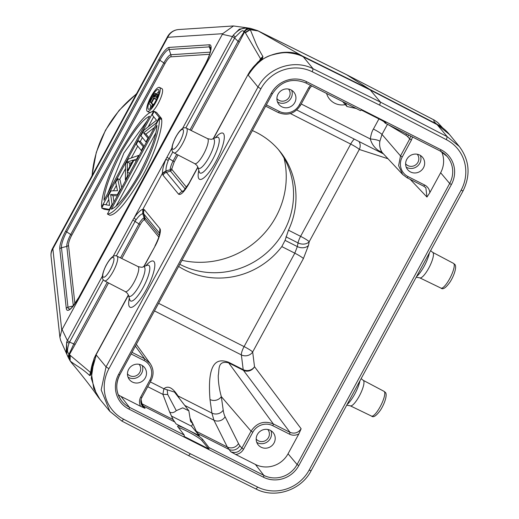 <?xml version="1.0" encoding="UTF-8"?>
<svg xmlns="http://www.w3.org/2000/svg" width="519" height="519" viewBox="0 0 519 519"><rect width="100%" height="100%" fill="white"/><g stroke="black" fill="none" stroke-linecap="round" stroke-linejoin="round"><path stroke-width="0.78" d="M281.817 246.596L285.067 240.375L297.329 246.583L294.805 253.175L281.817 246.596A77.376 74.34 -39.4 0 1 178.64 266.416M252.39 130.58A77.376 74.34 -39.4 0 1 279.598 150.99A77.376 74.34 -39.4 0 1 288.454 230.189L285.067 240.375M260.875 88.833A38.685 37.173 -39.4 0 1 312.308 71.791L379.661 105.136L446.366 139.676A38.685 37.173 -39.4 0 1 461.099 190.22L309.149 470.071A38.685 37.173 -39.4 0 1 257.722 487.12L190.369 453.775L123.658 419.235L121.842 421.045L109.82 411.282L101.173 389.918L106.058 366.888L108.932 368.685L260.875 88.833L258.008 87.036L106.058 366.888L96.093 354.795L128.453 295.207M144.048 266.474L155.038 246.24C159.158 238.766 161.474 230.378 159.878 228.587L159.58 233.524M163.005 175.214A5.806 5.573 -39.4 0 1 166.417 172.366L166.048 171.173L162.505 173.606L163.005 175.214L178.568 194.158C180.716 195.468 184.232 191.9 189.124 183.467L197.927 167.241M213.523 138.515L247.978 74.658L213.251 138.618M379.661 105.136L380.485 102.133L369.742 89.365L302.408 56.026M258.001 87.049L248.212 75.138C255.77 63.688 263.814 56.941 272.345 54.904C279.598 52.919 285.074 52.237 288.759 52.867C294.63 53.463 299.489 54.793 303.323 56.863L302.292 55.968M250.34 70.74L258.001 61.969L262.335 58.679C257.781 62.072 253.843 66.153 250.515 70.921C260.201 55.053 287.169 47.015 302.292 55.974L257.729 30.699M250.515 70.921L248.212 75.138M250.482 70.902L251.027 71.025M183.006 191.569L181.987 191.316L183.96 190.674M166.041 171.173L166.022 170.822C165.788 168.318 166.547 164.834 168.305 160.371L169.142 158.691L173.048 161.091C171.238 164.653 170.277 167.553 170.161 169.791L166.022 170.822L162.499 173.158C162.389 169.791 163.511 165.198 165.879 159.391L168.305 160.371M172.814 151.931L169.142 158.691L166.969 157.186L134.116 217.883C137.574 212.881 140.487 210.026 142.861 209.326L162.499 173.158M233.498 25.95L178.737 29.538A13.818 13.209 86.3 0 0 167.721 37.29L222.69 33.69L61.748 330.11L59.919 337.428L60.632 340.341M182.539 128.511L232.467 36.564L234.646 38.049L235.308 37.018L233.303 35.136L239.311 29.181L247.128 27.838M222.372 34.325L232.467 36.564L233.303 35.136M222.69 33.69L233.505 25.969L247.18 27.844M69.053 343.221C67.042 349.391 67.009 352.829 68.956 353.536L68.158 357.215L66.88 354.393L66.659 342.047L69.053 343.221L69.559 342.105L67.392 340.587L66.659 342.047L66.166 352.777M158.801 237.06L144.769 219.985L144.074 219.861L144.12 217.759C142.66 218.415 140.941 220.452 138.962 223.864L135.057 221.464L135.997 219.874C138.677 216.183 140.921 214.126 142.731 213.718L142.965 213.672M142.861 209.326L142.731 213.718M144.308 209.644L143.16 209.241L142.972 213.672L143.828 213.971A5.806 5.573 140.6 0 1 144.308 209.644L159.878 228.587M142.764 213.705L144.126 217.759L145.002 217.922L143.828 213.971L159.593 233.258M96.093 354.795L94.023 358.707L90.617 372.895L90.585 374.763L90.364 372.331L69.981 355.158A46.366 11.846 116.8 0 1 69.52 354.412L75.112 344.493L69.552 342.105L103.333 279.89M90.384 375.38L90.63 374.913C90.591 370.17 91.746 364.863 94.101 359.005L91.26 378.325L96.703 394.829A41.462 41.462 0 0 0 100.381 399.857M96.275 354.977L91.286 372.674L93.725 388.491L100.018 399.416L109.788 411.308L121.842 421.045M190.369 453.775L188.637 455.643L256.01 489.008C274.875 498.96 301.143 490.247 311.095 470.798L463.039 190.947L461.093 190.22M262.335 58.679L262.867 56.441C259.111 50.077 256.652 45.38 255.484 42.344L250.294 29.674L258.261 30.984L346.666 74.749L369.742 89.365L436.557 123.963C433.981 121.816 433.222 120.538 434.286 120.116L346.394 74.587L257.69 30.673L250.508 28.383L247.193 28.305M262.75 57.933L261.933 58.472L262.212 58.673M262.867 56.441L260.538 58.777L261.92 58.459M262.919 56.694L260.57 58.848L259.649 60.496M185.277 189.098L170.446 171.049L170.161 169.784L171.847 168.701L172.074 169.7L186.555 187.32M185.834 127.94L234.646 38.049L238.078 41.319L243.956 32.009L243.716 31.685C243.314 30.361 242.295 30.4 240.647 31.789L235.302 37.018M233.342 35.162C238.383 29.622 242.97 27.345 247.115 28.318L243.716 31.685M247.115 28.305L247.667 28.324L244.008 31.983M247.667 28.324L249.658 28.746L250.106 29.33L257.735 30.699M244.631 31.97C245.13 30.439 246.804 29.356 249.658 28.733M245.409 32.768L250.294 29.674L250.106 29.33L245.182 32.47L260.544 58.777L259.429 60.684M66.886 354.386L68.054 356.962M68.164 357.228L68.404 357.714L69.319 353.653L73.938 343.636L107.251 282.271M69.345 359.537L69.52 354.412L68.956 353.536M90.728 371.649L89.793 375.548L90.39 375.38L90.39 374.381M89.793 375.548L89.638 375.484C81.678 367.984 74.665 364.825 70.344 361.094L71.525 362.755C82.138 375.36 90.806 386.473 97.52 396.081M463.039 190.947C470.798 175.046 469.539 160.202 459.263 146.416L449.486 134.518L437.426 124.768L370.689 90.215L303.323 56.863M441.792 127.213L436.563 123.957L447.216 136.679L459.237 146.442M442.603 127.83L437.841 122.607L434.208 120.058L346.394 74.587M437.556 122.354L434.208 120.058M70.221 355.431L70.117 360.848L70.863 361.912M70.117 360.848L69.708 360.18L70.117 360.848L69.981 355.158M90.754 371.429L89.638 375.484M144.074 219.861C143.036 220.354 141.726 221.976 140.143 224.721L121.79 258.52M189.973 129.919L238.078 41.319L239.253 42.175L244.598 31.951L243.956 32.009M178.011 154.973L174.222 161.947L171.847 168.701M158.606 303.317L244.079 346.595A8.291 0.895 -151.5 0 1 252.675 351.979A8.291 7.441 -7.1 0 1 241.361 354.912A8.291 2.115 116.9 0 1 244.079 346.595L294.805 253.175A8.291 0.895 28.5 0 1 303.401 258.553L308.5 245.396A8.291 5.878 -169.2 0 1 297.329 246.583L298.029 242.911A8.291 2.115 116.9 0 1 300.605 236.34A8.291 0.895 -151.5 0 1 309.201 241.724A8.291 5.878 10.8 0 1 298.029 242.911L285.943 236.787M359.083 141.531A8.291 7.993 -72.1 0 1 359.297 149.466A8.291 0.895 28.5 0 0 350.701 144.081A8.291 2.115 116.9 0 1 354.295 139.111M272.793 425.697L289.563 434.189L290.063 432.392C294.597 434.027 298.289 432.814 301.143 428.765L298.847 433.91L288.051 453.781A24.425 23.472 -39.4 0 1 255.393 464.453L235.775 454.521C239.188 453.989 241.783 452.224 243.573 449.214L252.792 432.23A14.96 14.376 -39.4 0 1 272.793 425.697A1.661 0.422 -63.1 0 0 273.292 423.9L228.658 362.839C217.091 360.141 219.531 370.034 218.259 375.354C218.22 381.919 219.239 388.997 221.308 396.6A8.291 7.428 -8 0 1 210.007 399.546L211.908 413.098L213.919 420.202L184.751 405.43M441.675 151.833A24.425 23.472 -39.4 0 1 440.637 172.749L429.849 192.627L426.949 197.051L425.872 187.872M270.282 430.316A9.673 9.29 140.6 0 0 258.43 432.95A9.673 9.29 140.6 0 0 258.222 444.906A9.673 9.29 140.6 0 0 261.109 447.216A9.673 9.29 140.6 0 0 272.962 444.582A9.673 9.29 140.6 0 0 273.169 432.625A9.673 9.29 140.6 0 0 270.282 430.316M238.493 443.55L225.09 416.731A8.291 7.817 -26.6 0 1 213.919 420.202L227.322 447.021A8.291 7.817 153.4 0 0 238.493 443.557A102.275 27.838 116.7 0 0 239.849 445.685L241.854 448.144C239 452.192 235.308 453.398 230.767 451.764L235.775 454.521M208.781 448.916L183.992 436.362A1.661 0.422 -63.1 0 0 184.245 435.058L177.783 426.715C177.018 425.152 180.327 426.183 187.703 429.803C195.442 433.819 200.399 436.979 202.572 439.269L209.034 447.612A1.661 0.422 116.9 0 1 208.781 448.916L201.885 440.527A14.37 1.551 -151.5 0 0 191.336 433.495A14.37 1.551 -151.5 0 0 178.354 427.455M171.51 416.076L191.524 426.209L192.854 423.77L190.11 418.282M176.097 423.926L173.132 419.579L169.642 412.015L173.015 419.527L176.097 423.926L199.309 435.681L191.524 426.209M356.229 108.484L347.023 106.525L345.265 102.931M150.322 381.913L163.861 388.77L162.888 394.356L169.635 412.015C171.692 413.228 173.91 412.774 176.291 410.652L182.759 407.837L188.858 410.84L190.57 421.454L192.847 423.764L196.338 431.334L199.309 435.681L196.454 431.393L227.322 447.021L230.767 451.764M192.821 423.699L196.338 431.334M378.922 118.922L373.414 129.056C372.084 131.054 371.046 134.356 370.313 138.962C371.572 143.601 374.225 147.428 378.26 150.432L383.411 153.832M305.672 82.871L360.413 110.592A1.661 0.422 -63.1 0 0 360.452 110.618A1.661 0.422 -63.1 0 0 361.211 109.957L386.006 122.51A1.661 0.422 116.9 0 1 385.241 123.172A1.661 0.422 116.9 0 1 385.202 123.146L383.573 121.277M310.537 85.343L308.552 87.906L299.327 104.89A14.96 14.376 -39.4 0 1 279.332 111.423A1.661 0.422 116.9 0 1 278.288 112.552A1.661 0.422 116.9 0 1 278.255 112.526L265.657 106.148M291.016 89.904A9.673 9.29 140.6 0 0 279.157 92.538A9.673 9.29 140.6 0 0 278.956 104.494A9.673 9.29 140.6 0 0 281.836 106.804A9.673 9.29 140.6 0 0 293.689 104.17A9.673 9.29 140.6 0 0 293.897 92.213A9.673 9.29 140.6 0 0 291.016 89.904M423.796 186.224L425.801 187.794M429.849 192.627C429.453 189.26 427.773 186.749 424.808 185.095L423.738 186.191L406.967 177.699A1.661 0.422 -63.1 0 0 407 177.725A1.661 0.422 -63.1 0 0 408.038 176.603L424.808 185.095M382.003 134.427L379.876 141.246C379.188 145.125 379.908 148.81 382.042 152.301M382.938 153.319L382.581 152.969M382.912 153.293L382.029 152.314L378.26 150.432M379.856 141.246C378.403 140.149 375.224 139.39 370.313 138.962L301.221 103.982M410.62 136.023L409.738 138.936L407.778 136.782A8.291 7.934 -42.3 0 0 408.505 134.953M408.038 176.603A14.96 14.376 -39.4 0 1 402.231 156.998L411.457 140.013L412.501 136.977M419.728 155.077A9.673 9.29 140.6 0 0 407.876 157.711A9.673 9.29 140.6 0 0 407.668 169.668A9.673 9.29 140.6 0 0 410.548 171.977A9.673 9.29 140.6 0 0 422.401 169.35A9.673 9.29 140.6 0 0 422.609 157.387A9.673 9.29 140.6 0 0 419.728 155.077M131.988 352.343L144.58 358.72A1.661 0.422 116.9 0 1 144.081 360.517A14.96 14.376 -39.4 0 1 149.887 380.122L140.668 397.106C139.124 400.207 139.092 403.282 140.584 406.319L120.966 396.38A24.425 23.472 -39.4 0 1 118.215 394.738M141.57 365.142A9.673 9.29 140.6 0 0 129.718 367.77A9.673 9.29 140.6 0 0 129.51 379.733A9.673 9.29 140.6 0 0 132.397 382.042A9.673 9.29 140.6 0 0 144.25 379.408A9.673 9.29 140.6 0 0 144.457 367.452A9.673 9.29 140.6 0 0 141.57 365.142M142.44 406.092L145.028 408.343L140.584 406.319M142.368 405.994L141.064 399.513M154.48 310.913L241.361 354.912L243.203 369.645L228.438 362.165C221.47 359.972 206.439 355.346 210.007 399.546M174.455 392.066L163.861 388.77C168.007 385.273 172.723 387.661 178.011 395.932L211.908 413.098A8.291 7.428 172 0 0 223.209 410.153L221.308 396.6L251.073 431.159L252.792 432.23M179.503 398.618L178.011 395.932L177.089 395.484M301.143 428.765L254.518 366.712A8.291 7.928 -36.9 0 1 243.424 370.319L290.063 432.392L273.124 423.815M239.849 445.685A8.291 7.921 -39.2 0 1 228.782 449.324L197.674 433.573M176.291 410.652L167.715 394.518L167.157 389.75M174.468 421.817L143.361 406.072L142.148 403.892L173.132 419.579M177.783 426.715L177.563 426.105M142.232 365.512A9.673 9.29 -39.4 0 1 139.481 376.016A9.673 9.29 -39.4 0 1 128.699 377.54A9.673 9.29 -39.4 0 1 128.037 377.17M127.466 373.842A7.519 7.221 140.6 0 0 138.943 373.602A7.519 7.221 140.6 0 0 139.079 364.299M420.384 155.447A9.673 9.29 -39.4 0 1 417.639 165.957A9.673 9.29 -39.4 0 1 406.851 167.481A9.673 9.29 -39.4 0 1 406.195 167.112M405.618 163.783A7.519 7.221 140.6 0 0 417.094 163.543A7.519 7.221 140.6 0 0 417.231 154.24M291.672 90.274A9.673 9.29 -39.4 0 1 288.927 100.777A9.673 9.29 -39.4 0 1 278.139 102.301A9.673 9.29 -39.4 0 1 277.483 101.932M276.906 98.61A7.519 7.221 140.6 0 0 288.382 98.363A7.519 7.221 140.6 0 0 288.519 89.06M270.944 430.686A9.673 9.29 -39.4 0 1 268.193 441.195A9.673 9.29 -39.4 0 1 257.411 442.72A9.673 9.29 -39.4 0 1 256.749 442.35M256.178 439.022A7.519 7.221 140.6 0 0 267.655 438.782A7.519 7.221 140.6 0 0 267.791 429.479M147.377 111.377A13.429 3.432 116.9 0 1 147.078 111.131A13.429 3.432 116.9 0 1 150.731 97.183A13.429 3.432 116.9 0 1 159.515 87.419A13.429 3.432 116.9 0 1 159.82 87.666A13.429 3.432 116.9 0 1 156.161 101.614A13.429 3.432 116.9 0 1 147.377 111.377L149.764 112.584A13.429 3.432 -63.1 0 0 150.419 112.668M151.827 111.974A13.429 3.432 -63.1 0 0 159.93 99.972A13.429 3.432 -63.1 0 0 162.2 88.872A13.429 3.432 -63.1 0 0 161.896 88.626L159.515 87.419M105.908 204.752L108.802 199.426M113.473 190.823L116.366 185.491M119.558 179.613L125.553 168.571M131.294 157.997L137.73 146.144M140.169 141.655L142.381 137.574M148.207 126.85L153.689 116.756M109.807 215.249C116.139 215.113 127.084 201.975 142.634 175.837C156.79 149.913 162.661 126.772 161.701 119.675L159.314 118.468C160.28 125.566 154.403 148.706 140.247 174.631C124.696 200.769 113.758 213.906 107.427 214.042L109.807 215.249M109.879 209.52L101.698 208.041L104.079 209.248L109.554 210.124M121.731 187.696L120.038 179.859L117.657 178.653L115.659 182.325L117.528 190.694L111.008 190.895L108.348 195.793L109.548 205.388L103.696 204.363L101.698 208.041M113.933 202.053L113.025 195.728L117.346 195.767M144.23 146.254L140.649 141.901L138.262 140.694L136.27 144.366L141.311 150.497L143.302 146.825L138.262 140.694M161.221 119.435L161.643 118.643L156.602 112.513L154.221 111.306L152.229 114.978L156.517 120.2L143.919 130.282L140.921 135.796L145.962 141.927L147.96 138.255L143.562 132.903L145.943 134.11L154.435 127.46M148.882 137.684L145.943 134.11M158.665 89.787A10.996 2.809 -63.1 0 0 158.412 89.586A10.996 2.809 -63.1 0 0 151.224 97.585A10.996 2.809 -63.1 0 0 148.226 109.009A10.996 2.809 -63.1 0 0 148.479 109.211A10.996 2.809 -63.1 0 0 155.674 101.211A10.996 2.809 -63.1 0 0 158.665 89.787M150.263 108.633A10.996 2.809 116.9 0 1 150.834 105.506M156.556 94.03A10.996 2.809 116.9 0 1 159.009 91.37M157.867 95.84L157.698 94.614L155.317 93.407L154.286 94.049L148.934 103.19L151.697 106.551L152.625 104.838L151.392 103.333L154.026 98.48L156.44 99.674M154.072 103.995L156.414 99.687M153.734 104.52L151.392 103.333M153.293 105.175L152.625 104.838M152.106 106.758L151.697 106.551M157.938 94.899L155.317 93.407M155.551 93.692L154.844 96.618L157.997 95.898M157.958 95.399L155.577 94.192M156.667 96.002L155.343 95.334M157.173 98.033L156.504 97.695L157.588 95.697M156.504 97.695L154.026 98.48M151.035 102.905L150.153 101.834L153.105 96.404L154.39 95.12L154.39 96.547L151.035 102.905M151.308 102.412L150.153 101.834M154.208 96.962L153.105 96.404M154.519 96.073L153.63 95.619M154.571 95.451L154.052 95.191M154.02 111.676L153.533 111.436C147.201 111.572 136.263 124.709 120.713 150.847C106.557 176.771 100.68 199.912 101.646 207.01L102.126 207.25M101.646 207.01L153.533 111.436M149.595 116.256C143.205 118.78 133.844 130.632 121.511 151.82C110.171 174.228 104.332 190.369 103.988 200.243L149.595 116.256M107.621 193.555L123.892 153.027L147.065 120.908M159.314 118.468L107.427 214.042M111.364 209.222C117.755 206.698 127.116 194.846 139.449 173.657C150.789 151.25 156.628 135.109 156.972 125.235L111.364 209.222M116.275 205.777L155.719 133.13M113.025 195.728L110.644 194.521L112.059 204.376L112.539 204.622M109.399 209.274L112.059 204.376M117.657 178.653L120.038 189.682L120.518 189.928M117.858 194.826L117.378 194.58L120.038 189.682M117.378 194.58L110.644 194.521M128.29 159.061L125.63 163.959L125.351 179.885L127.35 176.213L127.389 172.198L134.038 159.956L136.659 159.073L138.651 155.395L128.29 159.061M139.131 155.642L138.651 155.395M137.139 159.314L136.659 159.073M136.199 161.046L134.038 159.956M129.549 173.294L127.389 172.198M127.83 176.46L127.35 176.213M125.838 180.132L125.351 179.885M133.279 160.047L127.298 171.062L127.389 162.032L133.279 160.047M129.737 166.56L129.776 163.238L131.943 162.505M129.776 163.238L127.389 162.032M143.789 147.072L143.302 146.825M141.791 150.744L141.311 150.497M148.44 138.502L147.96 138.255M146.449 142.174L145.962 141.927M161.643 118.643L159.262 117.437L154.221 111.306M156.751 123.191L156.271 122.951L159.262 117.437M156.271 122.951L143.562 132.903M284.042 158.023A84.286 80.977 -39.4 0 1 181.955 260.317M278.366 149.53A77.376 74.34 -39.4 0 1 286.021 227.231A77.376 74.34 -39.4 0 1 180.683 264.755A77.376 74.34 -39.4 0 1 179.788 264.301M136.315 94.16A113.298 108.854 140.6 0 0 92.097 175.597M129.335 298.321A25.859 6.604 -63.1 0 0 129.166 306.288A25.859 6.604 -63.1 0 0 145.333 291.47A25.859 6.604 -63.1 0 0 154.331 262.101A25.859 6.604 -63.1 0 0 145.794 265.825M198.816 170.362A25.859 6.604 -63.1 0 0 198.641 178.328A25.859 6.604 -63.1 0 0 214.814 163.504A25.859 6.604 -63.1 0 0 223.806 134.136A25.859 6.604 -63.1 0 0 215.268 137.866M123.658 419.235A38.685 37.173 -39.4 0 1 108.932 368.685M451.394 184.556A26.514 25.476 140.6 0 0 441.098 149.809L306.671 81.736A26.514 25.476 140.6 0 0 271.223 93.323L118.63 374.355A26.514 25.476 140.6 0 0 128.926 409.102L263.36 477.175A26.514 25.476 140.6 0 0 298.808 465.588L451.394 184.556L449.675 183.479L440.637 172.749M303.232 56.746L313.113 68.767L380.485 102.133L447.216 136.679L446.366 139.676M258.001 87.043C268.018 67.58 294.254 58.874 313.113 68.767L312.308 71.791M199.283 171.984L199.218 171.783A20.02 5.112 -63.1 0 0 199.413 172.289A20.02 5.112 -63.1 0 0 199.653 172.678A20.02 5.112 -63.1 0 0 212.68 159.476A20.02 5.112 -63.1 0 0 218.895 138.073A20.02 5.112 -63.1 0 0 218.648 137.691A20.02 5.112 -63.1 0 0 216.657 137.353L216.858 137.282M173.956 152.878L172.846 151.976C170.952 150.108 171.757 145.443 175.273 137.97C179.632 129.776 183.363 126.513 186.464 128.18A13.838 3.536 116.9 0 1 186.782 128.44A13.838 3.536 116.9 0 1 186.996 128.803A13.838 3.536 116.9 0 1 182.682 143.452A13.838 3.536 116.9 0 1 173.956 152.878L194.774 163.654A14.052 3.588 -63.1 0 0 203.967 153.455A14.052 3.588 -63.1 0 0 207.801 138.845A14.052 3.588 -63.1 0 0 207.652 138.696A14.052 3.588 -63.1 0 0 207.47 138.579C210.526 139.364 212.148 139.494 212.329 138.962L212.329 138.962A16.504 4.217 116.9 0 1 213.809 139.066A16.504 4.217 116.9 0 1 213.977 139.241A16.504 4.217 116.9 0 1 209.053 157.199A16.504 4.217 116.9 0 1 198.485 168.253A16.504 4.217 116.9 0 1 198.316 168.085A16.504 4.217 116.9 0 1 197.96 167.345L199.218 171.783M183.11 129.659A11.081 2.829 116.9 0 1 183.285 129.945A11.081 2.829 116.9 0 1 179.535 142.2A11.081 2.829 116.9 0 1 172.6 149.011A11.081 2.829 116.9 0 1 172.431 148.719A11.081 2.829 116.9 0 1 176.175 136.471A11.081 2.829 116.9 0 1 183.11 129.659M178.568 194.158L181.987 191.316L166.417 172.366L170.453 171.049L172.074 169.7M166.969 157.186L171.893 148.116M135.997 219.874L134.116 217.883L132.89 219.959L135.057 221.464L116.36 255.899M62.098 329.513L67.392 340.587L102.418 276.076M113.064 256.477L132.89 219.959M61.748 330.11L52.873 248.809A13.818 1.492 28.5 0 1 52.646 248.251L167.494 36.732A13.818 1.492 -151.5 0 0 167.721 37.29L52.873 248.809A13.818 12.437 173.8 0 0 51.057 256.341L59.906 337.415M205.245 64.512A17.724 4.528 -63.1 0 0 209.442 44.77L169.226 47.404A17.724 4.528 -63.1 0 0 158.795 59.549L65.602 231.176A17.724 4.528 -63.1 0 0 59.795 248.951L66.289 308.422A17.724 4.528 -63.1 0 0 78.337 298.243L205.2 64.395L78.337 298.243M155.038 246.233L143.769 266.578M128.362 294.954L96.197 354.205A5.806 0.629 28.5 0 0 96.287 354.438M129.808 299.943L129.744 299.742A20.02 5.112 -63.1 0 0 129.932 300.248A20.02 5.112 -63.1 0 0 130.178 300.637A20.02 5.112 -63.1 0 0 143.199 287.435A20.02 5.112 -63.1 0 0 149.42 266.039A20.02 5.112 -63.1 0 0 149.174 265.65A20.02 5.112 -63.1 0 0 147.175 265.313L147.377 265.248M104.481 280.837L103.372 279.936C101.477 278.067 102.282 273.403 105.792 265.936C110.151 257.735 113.882 254.472 116.989 256.139A13.838 3.536 116.9 0 1 117.307 256.399A13.838 3.536 116.9 0 1 117.463 256.646A13.838 3.536 116.9 0 1 113.304 271.229A13.838 3.536 116.9 0 1 104.481 280.837L125.3 291.613A14.052 3.588 -63.1 0 0 134.492 281.415A14.052 3.588 -63.1 0 0 138.32 266.805A14.052 3.588 -63.1 0 0 138.177 266.656A14.052 3.588 -63.1 0 0 137.996 266.539C141.051 267.324 142.673 267.454 142.855 266.922L142.855 266.922A16.504 4.217 116.9 0 1 144.327 267.032A16.504 4.217 116.9 0 1 144.503 267.201A16.504 4.217 116.9 0 1 139.579 285.158A16.504 4.217 116.9 0 1 129.01 296.213A16.504 4.217 116.9 0 1 128.842 296.044A16.504 4.217 116.9 0 1 128.478 295.305L129.744 299.742M113.635 257.619A11.081 2.829 116.9 0 1 113.758 257.813A11.081 2.829 116.9 0 1 110.138 270.016A11.081 2.829 116.9 0 1 103.125 276.977A11.081 2.829 116.9 0 1 102.996 276.776A11.081 2.829 116.9 0 1 106.616 264.58A11.081 2.829 116.9 0 1 113.635 257.619M257.722 487.12L256.01 489.002M309.149 470.071L311.095 470.798M174.222 161.947L173.048 161.091L176.732 154.312M244.598 31.951A47.034 12.015 116.9 0 1 245.182 32.47M120.499 257.878L138.969 223.864L140.143 224.721M144.769 219.985L145.002 217.922L159.275 235.302M440.852 288.039A13.864 3.542 -63.1 0 0 440.994 288.123A13.864 3.542 -63.1 0 0 450.057 278.002A13.864 3.542 -63.1 0 0 453.814 263.633A13.864 3.542 -63.1 0 0 453.625 263.451A13.864 3.542 -63.1 0 0 453.515 263.38L432.697 252.364A14.292 3.652 116.9 0 1 433.002 252.617A14.292 3.652 116.9 0 1 433.131 252.798A14.292 3.652 116.9 0 1 428.954 267.772A14.292 3.652 116.9 0 1 419.787 277.86L416.193 277.224M416.575 276.53A16.77 4.282 -63.1 0 0 424.198 266.176A16.77 4.282 -63.1 0 0 429.414 252.883M108.536 282.933L75.112 344.493M347.094 404.489A16.77 4.282 -63.1 0 0 354.724 394.135A16.77 4.282 -63.1 0 0 359.933 380.842M371.468 416.056A13.864 3.542 -63.1 0 0 371.513 416.082A13.864 3.542 -63.1 0 0 380.583 405.968A13.864 3.542 -63.1 0 0 384.339 391.592A13.864 3.542 -63.1 0 0 384.06 391.352A13.864 3.542 -63.1 0 0 384.041 391.345L363.216 380.323A14.292 3.652 116.9 0 1 363.527 380.576A14.292 3.652 116.9 0 1 363.65 380.764A14.292 3.652 116.9 0 1 359.472 395.731A14.292 3.652 116.9 0 1 350.306 405.819L346.718 405.19M239.253 42.175L191.264 130.554M288.454 230.189L300.605 236.34L350.701 144.081L290.4 113.551M144.081 360.517L131.112 353.952M144.58 358.72L135.368 346.115M303.401 258.553L252.675 351.979L254.518 366.712A8.291 7.441 172.9 0 1 243.203 369.645A8.291 2.115 116.9 0 0 243.424 370.319L228.658 362.839L228.438 362.165M308.5 245.396L309.201 241.724L359.297 149.466L388.011 158.756M410.198 179.347L426.949 197.051M288.051 453.781L297.089 464.511L449.675 183.479A24.854 23.88 140.6 0 0 446.969 156.29L446.969 156.29A24.854 23.88 140.6 0 0 440.106 150.945M289.563 434.189C292.638 435.636 295.733 435.545 298.847 433.91M251.086 431.166C256.723 422.79 264.126 420.377 273.286 423.906M251.073 431.159L241.854 448.144L243.573 449.214M225.09 416.731A102.275 27.838 116.7 0 1 223.209 410.153M209.034 447.612L263.853 475.372L255.393 464.453M326.6 93.478A17.062 16.394 140.6 0 0 334.677 103.21A17.062 16.394 140.6 0 0 345.323 104.643M383.885 121.634A8.291 0.895 28.5 0 0 381.069 120.012M388.368 124.761L405.929 135.264A8.291 7.973 120.9 0 0 406.481 133.928M405.929 135.264A102.275 27.838 116.7 0 1 407.778 136.782M385.241 123.172L440.06 150.932A1.661 0.422 -63.1 0 1 440.028 150.906L385.28 123.185M446.969 156.29L440.06 150.932A1.661 0.422 -63.1 0 0 441.098 149.809M306.671 81.736A1.661 0.422 116.9 0 1 305.626 82.858A1.661 0.422 116.9 0 1 305.594 82.832M272.365 93.692L271.223 93.323M266.357 104.857L279.332 111.423M423.738 186.191L425.924 187.846M402.231 156.998L400.519 155.921L381.997 134.421C380.576 133.098 377.715 131.307 373.414 129.056M406.974 177.693L402.666 174.442L398.611 165.665L400.499 155.966M300.475 105.266L299.327 104.89M308.552 87.906L309.713 88.334L300.495 105.325C294.87 113.7 287.468 116.107 278.288 112.552L265.657 106.155M387.524 124.255L381.997 134.421M400.421 156.096L409.738 138.936L411.457 140.013M263.36 477.175A1.661 0.422 -63.1 0 0 263.853 475.372A24.854 23.88 140.6 0 0 297.089 464.511L298.808 465.588M119.733 374.802A24.854 23.88 140.6 0 0 121.556 400.798A24.854 23.88 140.6 0 0 129.419 407.298L184.245 435.058M120.966 396.38L129.419 407.298A1.661 0.422 116.9 0 1 128.926 409.102M121.556 400.798L121.556 400.798C115.854 392.701 115.263 384.034 119.798 374.789L119.772 374.724M118.63 374.355L119.798 374.789L272.384 93.757C280.857 81.191 291.938 77.558 305.626 82.858L360.452 110.618M140.668 397.106L141.83 397.541C140.338 400.623 140.513 403.477 142.362 406.124M149.887 380.122L151.029 380.498M144.593 358.739L150.108 363.469L136.328 344.344M147.727 386.681L162.888 394.356L167.715 394.518M141.149 403.289A8.291 7.889 157.2 0 0 142.148 403.892L140.896 400.915M145.028 408.343L143.361 406.072A8.291 7.993 -36.2 0 1 141.791 405.008M202.572 439.269L201.885 440.527M169.226 47.404A2.764 2.64 86.3 0 0 169.116 49.513A15.771 4.029 -63.1 0 0 159.833 60.321L66.646 231.948A15.771 4.029 -63.1 0 0 61.476 247.764L67.97 307.235A15.771 4.029 -63.1 0 0 69.994 308.85L69.994 308.85C70.26 309.811 73.023 306.236 78.291 298.133M205.2 64.395C209.151 56.61 210.967 51.134 210.643 47.975L210.643 47.975A15.771 4.029 -63.1 0 0 209.332 46.879L169.116 49.513L170.874 54.735L210.195 52.16M210.545 50.486L209.332 46.879A2.764 2.64 -93.7 0 1 209.442 44.77M66.289 308.422A2.764 2.485 -6.2 0 1 67.97 307.235L73.205 305.892M73.302 305.769L66.815 246.389L61.476 247.764A2.764 2.485 173.8 0 0 59.795 248.951M65.602 231.176L70.707 234.491L163.894 62.864A11.866 3.03 116.9 0 1 170.874 54.735A2.764 2.64 -93.7 0 1 170.77 56.843L209.585 54.307M74.885 303.673L68.502 245.202A2.764 2.485 -6.2 0 1 66.815 246.389A11.866 3.03 116.9 0 1 70.707 234.491L71.745 235.269L164.938 63.636L158.795 59.549M164.938 63.636A9.906 2.53 116.9 0 1 170.77 56.843M68.502 245.202A9.906 2.53 116.9 0 1 71.745 235.269M91.973 175.824L96.281 152.411L105.467 130.263L119.104 110.385L136.568 93.68M250.333 70.74L247.952 74.626M197.843 166.995L189.026 183.226L183.188 191.524M212.336 138.956L216.657 137.353M194.774 163.654L196.876 165.347L197.96 167.345M186.464 128.18L207.47 138.579M52.646 248.251A13.818 13.818 0 0 0 51.057 256.341M60.697 340.509L66.899 354.432M159.657 233.446L159.586 233.122C159.638 235.36 158.094 239.655 154.947 246M142.861 266.922L147.175 265.313M125.3 291.613L127.402 293.306L128.478 295.305M116.989 256.139L137.996 266.539M96.197 354.205L95.989 354.587M95.95 354.581L93.997 358.668M121.9 421.097L188.631 455.643M449.843 134.946A41.462 41.462 0 0 0 438.639 125.124M432.697 252.364L430.621 250.658M453.515 263.38L454.599 264.268C457.031 265.683 454.916 274.363 450.018 282.07C445.866 287.876 442.856 289.894 440.994 288.123L419.787 277.86M70.882 361.938L71.272 362.437M68.411 357.727L69.961 360.634M70.565 361.516L69.974 360.66M361.14 378.617L363.216 380.323M384.041 391.345L385.124 392.228C387.557 393.642 385.435 402.329 380.537 410.036C376.385 415.836 373.382 417.853 371.513 416.082L350.306 405.819M178.737 29.538A13.818 13.818 0 0 0 167.494 36.732M246.869 27.805L250.495 28.383M346.984 106.544L342.67 101.62M423.77 186.217L407 177.725L402.647 174.462L382.561 152.923M383.45 153.877L296.784 109.989M311.672 85.92L309.72 88.34M150.127 363.456C153.708 368.873 154.02 374.569 151.055 380.563L141.83 397.548M188.903 410.814L174.365 391.942"/></g></svg>
